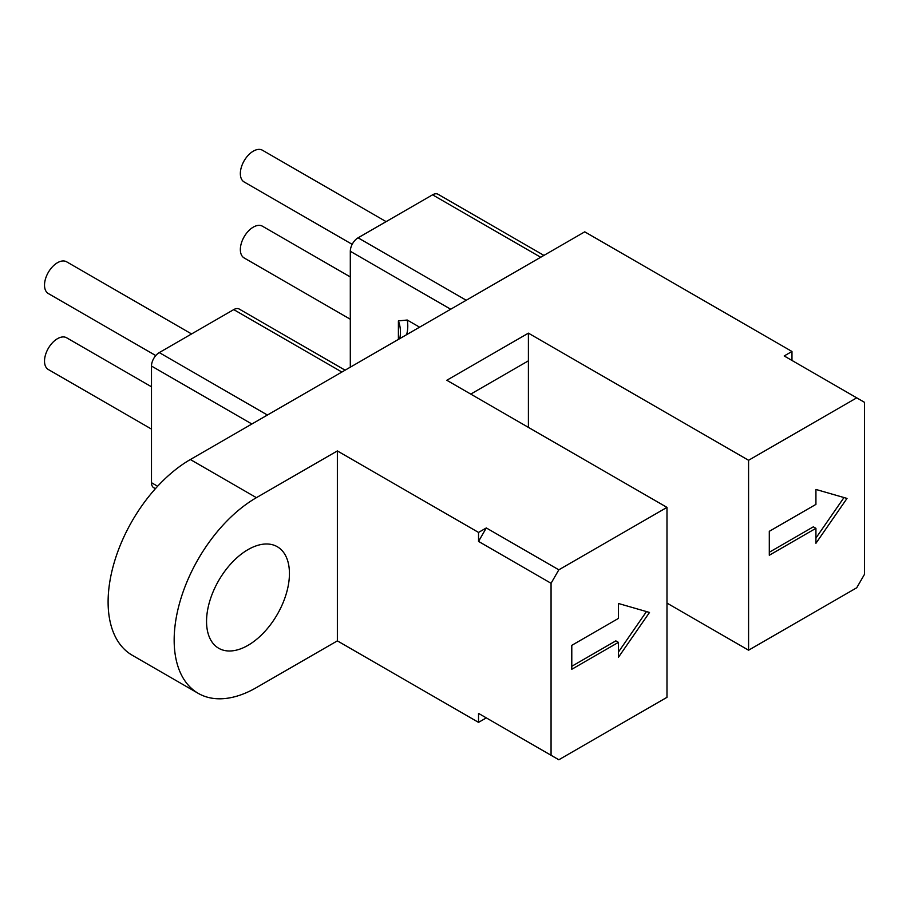 <?xml version="1.0" encoding="UTF-8"?>
<svg xmlns="http://www.w3.org/2000/svg" width="910" height="910" viewBox="0 0 910 910"><rect width="100%" height="100%" fill="white"/><g stroke="black" fill="none" stroke-linecap="round" stroke-linejoin="round"><path stroke-width="1.36" d="M386.113 221.63L262.455 150.241A18.314 10.579 120 0 0 253.298 151.151A18.314 10.579 120 0 0 241.332 167.292A18.314 10.579 120 0 0 244.142 181.966L352.181 244.346M350.304 276.936L262.455 226.215A18.314 10.579 120 0 0 253.298 227.125A18.314 10.579 120 0 0 241.332 243.266A18.314 10.579 120 0 0 244.142 257.939L350.304 319.239M151.492 386.784L66.623 337.781A18.314 10.579 120 0 0 57.467 338.691A18.314 10.579 120 0 0 45.5 354.832A18.314 10.579 120 0 0 48.31 369.505L151.492 429.088M191.578 333.947L66.623 261.807A18.314 10.579 120 0 0 57.467 262.717A18.314 10.579 120 0 0 45.5 278.858A18.314 10.579 120 0 0 48.31 293.532L155.769 355.571M666.985 507.382L666.985 697.322L558.831 759.759L478.535 713.394L486.304 717.888L478.535 722.369L337.36 640.867L256.404 687.596A116.309 67.158 -60 0 1 198.255 693.363A116.309 67.158 -60 0 1 174.163 640.117A116.309 67.158 -60 0 1 256.404 497.668L337.36 450.928L478.535 532.43L486.304 527.948L558.831 569.819L666.985 507.382L446.799 380.266L528.403 333.151L748.577 460.278L856.731 397.841L784.192 355.958L791.973 351.476L791.973 360.451M856.731 397.841L864.5 402.322L864.5 574.312L856.731 587.769L748.577 650.206L666.985 603.103M198.255 693.363L132.2 655.223A116.309 67.158 120 0 1 108.108 601.976A116.309 67.158 120 0 1 190.349 459.527L584.743 231.834L791.973 351.476M748.577 460.278L748.577 650.206M769.303 531.315L815.929 504.39L815.929 489.443L847.017 498.418L815.929 543.281L815.929 528.323L769.303 555.248L769.303 531.315M528.403 333.151L528.403 427.37M558.831 569.819L551.062 583.287L551.062 755.277M571.787 645.349L618.413 618.425L618.413 603.478L649.501 612.453L618.413 657.316L618.413 642.358L571.787 669.282L571.787 645.349M478.535 713.394L478.535 722.369M337.36 450.928L337.36 640.867M551.062 583.287L478.535 541.404L478.535 532.43M289.437 573.562A58.615 33.841 120 0 0 277.3 546.728A58.615 33.841 120 0 0 232.13 562.437A58.615 33.841 120 0 0 206.547 621.416A58.615 33.841 120 0 0 218.684 648.25A58.615 33.841 120 0 0 263.854 632.552A58.615 33.841 120 0 0 289.437 573.562M528.403 360.826L470.766 394.098L528.403 360.826M486.304 527.948L478.535 541.404M646.475 611.577L618.413 652.083M571.787 666.291L615.82 640.867L618.413 642.358M843.991 497.542L815.929 538.049M769.303 552.256L813.335 526.833L815.929 528.323M345.106 370.177L239.239 309.059A10.988 6.347 120 0 0 233.745 309.605L159.273 352.591A10.988 6.347 120 0 0 151.492 366.059L151.492 482.709A10.988 6.347 120 0 0 153.779 487.737L155.417 488.693M543.918 255.392L438.051 194.274A10.988 6.347 120 0 0 432.557 194.82L358.085 237.817A10.988 6.347 120 0 0 350.304 251.274L350.304 367.174M398.398 339.419L398.398 320.911L407.225 320.024L419.601 327.168M406.645 334.652A98.906 57.102 0 0 0 407.225 320.024M398.398 320.911A91.58 52.871 180 0 1 400.445 332.036A91.58 52.871 180 0 1 399.729 338.645M190.349 459.527L256.404 497.668M157.635 486.259L151.492 482.709M251.877 424.003L151.492 366.059M159.273 352.591L267.415 415.04M341.887 372.042L233.745 309.605M358.085 237.817L466.227 300.254M540.699 257.257L432.557 194.82M450.689 309.229L350.304 251.274"/></g></svg>

